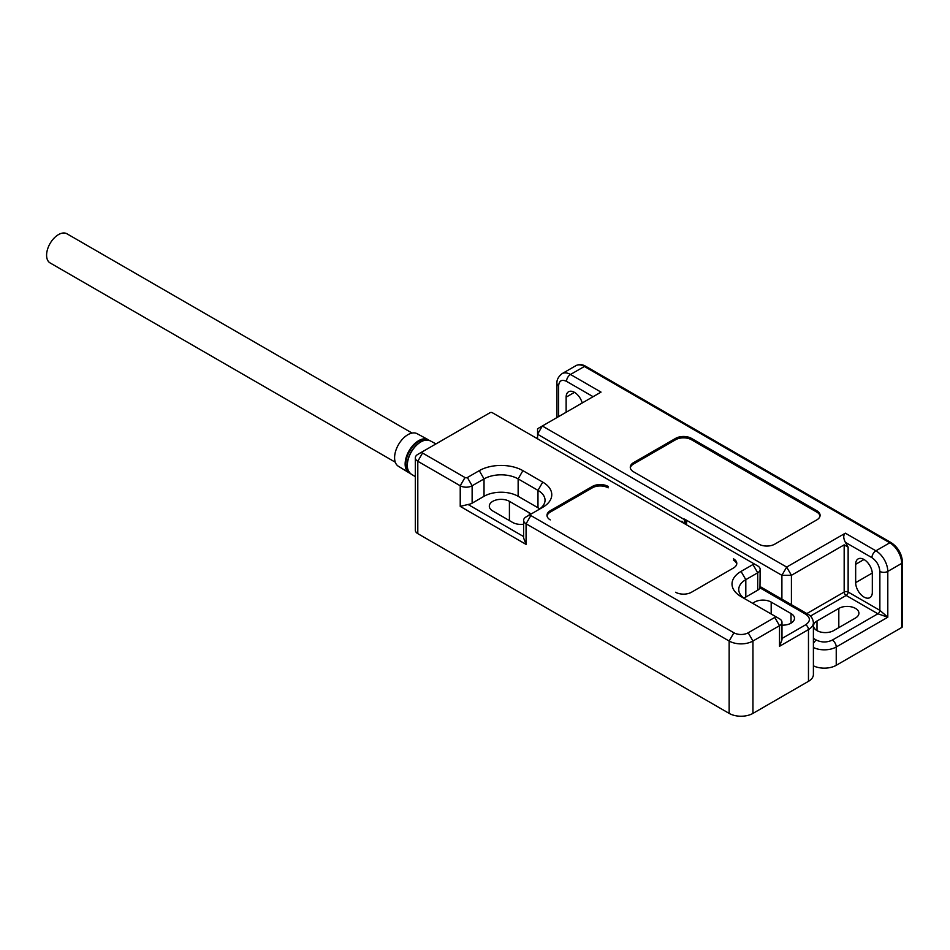 <?xml version="1.0" encoding="UTF-8"?>
<svg xmlns="http://www.w3.org/2000/svg" width="950" height="950" viewBox="0 0 950 950"><rect width="100%" height="100%" fill="white"/><g stroke="black" fill="none" stroke-linecap="round" stroke-linejoin="round"><path stroke-width="1.43" d="M682.67 521.954L682.67 522.013A1.116 0.653 0 0 0 681.447 521.312L680.509 521.36M744.028 598.203A24.118 13.929 180 0 1 745.809 597.063L757.708 590.188A8.419 4.857 0 0 0 759.964 587.836L805.695 614.234A3.931 2.268 120 0 1 807.654 614.044C811.074 615.826 812.986 618.711 813.402 622.713L813.402 674.464A16.827 9.714 180 0 1 808.474 681.328L752.946 713.391A16.827 9.714 180 0 1 729.149 713.391L417.798 533.639L417.798 461.272A8.419 4.857 180 0 1 415.328 457.841A8.419 4.857 180 0 1 417.798 454.397L489.974 412.728A1.686 0.974 180 0 1 492.361 412.728L752.946 563.172A1.686 0.974 180 0 1 752.946 564.549L741.047 571.413A30.851 17.812 0 0 0 741.047 596.6L774.761 616.063A1.686 0.974 180 0 1 774.761 617.441L748.184 632.783A10.094 5.831 180 0 1 733.911 632.783L729.149 641.024L729.149 713.391M415.328 457.841L415.328 530.195A8.419 4.857 0 0 0 417.798 533.639M757.708 565.915L752.946 563.172L757.708 565.915A8.419 4.857 180 0 1 760.166 569.359A8.419 4.857 180 0 1 757.708 572.791L745.809 579.654A24.118 13.929 0 0 0 738.744 589.511A24.118 13.929 0 0 0 745.75 599.319M779.523 618.818L774.761 616.063L779.523 618.818A8.419 4.857 180 0 1 781.981 622.25A8.419 4.857 180 0 1 779.523 625.682L779.523 646.297L808.474 629.577A3.931 2.268 -120 0 0 805.695 624.768L781.981 638.459M736.725 564.086A11.222 6.472 0 0 0 733.507 560.191M608.178 487.837A11.222 6.472 0 0 0 592.313 487.837L550.264 512.109A11.222 6.472 0 0 0 547.046 516.004M759.964 587.836L760.166 569.359M781.981 622.25L781.981 639.884L779.523 646.297M752.792 603.381A11.78 6.804 180 0 1 771.186 602.098L771.186 614.009M791.018 623.164L791.018 613.546L771.186 602.098M791.018 613.546A11.78 6.804 180 0 1 794.473 618.355A11.78 6.804 180 0 1 781.981 625.148M542.735 507.3L542.735 507.3A30.851 17.812 0 0 0 542.735 482.113L522.904 470.654A30.851 17.812 0 0 0 479.275 470.654L467.376 477.529A1.686 0.974 180 0 1 464.989 477.529L460.228 485.771L460.228 506.386L526.074 544.398L526.074 523.783A8.419 4.857 180 0 1 523.604 520.351A8.419 4.857 180 0 1 526.074 516.919L542.735 507.3M539.742 508.903A24.118 13.929 0 0 0 537.973 507.751L518.142 496.304A24.118 13.929 0 0 0 484.025 496.304L472.126 503.179L472.126 485.771L484.025 478.907A24.118 13.929 180 0 1 518.142 478.907L537.973 490.354A24.118 13.929 180 0 1 545.039 500.199A24.118 13.929 180 0 1 538.021 510.019M752.946 713.391L752.946 641.024L779.523 625.682L774.761 617.441M608.178 486.459A11.222 6.472 0 0 0 592.313 486.459L550.264 510.732A11.222 6.472 0 0 0 546.986 515.316A11.222 6.472 0 0 0 550.264 519.888M675.604 592.254A11.222 6.472 0 0 0 691.469 592.254L733.507 567.981A11.222 6.472 0 0 0 736.796 563.398A11.222 6.472 0 0 0 733.507 558.826M748.184 632.783L752.946 641.024A16.827 9.714 180 0 1 729.149 641.024L526.074 523.783L530.836 515.541A1.686 0.974 180 0 1 530.836 514.164L526.074 516.919L530.836 514.164M523.604 524.222A11.78 6.804 180 0 1 512.584 522.417L492.753 510.957A11.78 6.804 180 0 1 489.309 506.148A11.78 6.804 180 0 1 496.577 499.866A11.78 6.804 180 0 1 509.414 501.351L529.245 512.798A11.78 6.804 180 0 1 530.991 514.081M467.376 477.529L472.126 485.771A8.419 4.857 180 0 1 460.228 485.771L417.798 461.272L422.548 453.031A1.686 0.974 180 0 1 422.548 451.654L417.798 454.397L422.548 451.654M530.836 515.541L733.911 632.783M422.548 453.031L464.989 477.529M523.604 536.56L468.041 504.474A8.419 4.857 0 0 0 472.126 503.179M468.041 504.474L460.228 506.386M523.604 520.351L523.604 537.985L526.074 544.398M412.11 433.069L66.904 233.759A16.827 9.714 120 0 0 58.496 234.602A16.827 9.714 120 0 0 47.5 249.422A16.827 9.714 120 0 0 50.077 262.913L395.283 462.211M428.141 439.672A19.119 11.044 120 0 0 428.07 439.636L417.133 433.699A18.786 10.854 120 0 0 402.693 438.912A18.786 10.854 120 0 0 394.594 457.722A18.786 10.854 120 0 0 398.335 466.236L408.951 472.744A19.119 11.044 120 0 0 409.022 472.791M566.129 412.264L566.129 397.159A11.78 6.804 60 0 1 568.575 391.756A11.78 6.804 60 0 1 574.465 392.35A11.78 6.804 60 0 1 582.231 402.978M855.665 564.312A11.78 6.804 60 0 1 858.111 558.921A11.78 6.804 60 0 1 864.001 559.503A11.78 6.804 60 0 1 872.326 573.931L872.326 592.254A11.78 6.804 60 0 1 869.891 597.645A11.78 6.804 60 0 1 860.807 594.486A11.78 6.804 60 0 1 855.665 582.635L855.665 564.312L864.001 559.503M838.814 608.404A11.78 6.804 180 0 1 855.475 608.404A11.78 6.804 180 0 1 858.919 613.213A11.78 6.804 180 0 1 855.475 618.011L833.661 630.61A11.78 6.804 180 0 1 820.824 632.082A11.78 6.804 180 0 1 813.544 625.801A11.78 6.804 180 0 1 817 620.991L838.814 608.404L838.814 627.629M537.569 438.829L537.569 434.245L684.404 519.602A1.116 0.653 0 0 0 685.615 520.303L685.615 524.305M575.961 365.631L562.079 373.647A16.827 9.714 60 0 1 570.499 374.478L584.381 366.474A2.802 1.615 -60 0 1 585.782 366.332C582.445 364.325 579.179 364.088 575.961 365.631A16.827 9.714 60 0 1 584.381 366.474L889.782 542.794L875.9 550.81A16.827 9.714 60 0 1 887.799 571.413L901.681 563.398L901.681 627.523A2.802 1.615 0 0 0 902.5 626.371L902.5 562.258C901.883 553.898 898.106 547.366 891.183 542.652A2.802 1.615 120 0 0 889.782 542.794A16.827 9.714 60 0 1 901.681 563.398A2.802 1.615 0 0 0 902.5 562.258M901.681 627.523L836.238 665.309A16.827 9.714 180 0 1 813.402 665.819M686.553 524.839L686.553 520.268L781.898 575.308L781.898 599.165M871.934 557.674C876.719 561.023 879.356 565.606 879.866 571.413L879.866 610.339L848.136 592.028L848.136 547.141L845.357 542.331L871.934 557.674A5.605 3.242 120 0 1 875.9 550.81L845.357 533.176L786.659 567.067L542.331 426.004L601.029 392.113L570.499 374.478A5.605 3.242 -60 0 0 566.533 381.354L593.097 396.696M758.896 544.16A11.222 6.472 0 0 0 774.761 544.16L816.798 519.888A11.222 6.472 0 0 0 820.087 515.316A11.222 6.472 0 0 0 816.798 510.732L691.469 438.378A11.222 6.472 0 0 0 675.604 438.378L633.555 462.65A11.222 6.472 0 0 0 630.278 467.222A11.222 6.472 0 0 0 633.555 471.806L758.896 544.16M810.409 616.099L846.153 595.46L877.883 613.783A2.802 1.615 -60 0 0 879.866 610.339L887.799 617.215L877.883 613.783L832.271 640.11A5.605 3.242 60 0 1 836.238 646.986L887.799 617.215L887.799 571.413A5.605 3.242 0 0 1 879.866 571.413M537.569 428.759L537.569 434.245L542.331 426.004L537.569 428.759M685.615 520.303L686.553 520.268L684.475 519.068M848.136 547.141L844.17 544.849L791.421 575.308L786.659 567.067L781.898 575.308L791.421 575.308L791.421 604.663M845.357 533.176C843.22 534.992 843.22 538.044 845.357 542.331M820.028 516.004A11.222 6.472 0 0 0 816.798 512.109L691.469 439.743A11.222 6.472 0 0 0 675.604 439.743L633.555 464.016A11.222 6.472 0 0 0 630.337 467.911M752.946 564.549L757.708 572.791L757.708 590.188M741.047 571.413L745.809 579.654L745.809 597.063M805.695 614.234C810.611 617.749 810.611 621.264 805.695 624.768M813.402 622.713A16.827 9.714 180 0 1 808.474 629.577L808.474 681.328M542.735 482.113L537.973 490.354L537.973 507.751M522.904 470.654L518.142 478.907L518.142 496.304M479.275 470.654L484.025 478.907L484.025 496.304M550.264 512.109L550.264 510.732M592.313 486.459L592.313 487.837M529.245 515.078L529.245 512.798M509.414 501.351L509.414 520.576M423.843 440.574A18.798 10.854 120 0 0 411.124 451.939A18.798 10.854 120 0 0 407.657 468.611M411.16 474.098C405.911 469.68 405.887 462.282 411.101 451.927C417.466 442.225 423.878 438.532 430.338 440.871A19.19 11.079 120 0 0 411.291 452.046A19.19 11.079 120 0 0 407.324 465.405A19.19 11.079 120 0 0 411.16 474.098L415.328 476.651M409.438 472.601A18.751 10.83 -60 0 1 409.652 451.096A18.751 10.83 -60 0 1 428.189 440.123M429.139 440.361L428.07 439.636A19.119 11.044 120 0 0 409.082 450.763A19.119 11.044 120 0 0 405.139 464.075A19.119 11.044 120 0 0 408.951 472.744L410.115 473.314M574.465 392.35L566.129 397.159M872.29 573.04L855.665 582.635M836.238 665.309L836.238 646.986A16.827 9.714 180 0 1 813.402 647.496M562.079 373.647C558.279 376.699 556.569 380.024 556.949 383.646A5.605 3.242 180 0 0 558.6 385.938L558.6 416.622L558.6 385.938C559.099 380.701 561.747 379.169 566.533 381.354M817 620.991L817 630.61M684.392 519.662L684.392 523.592L684.404 519.721M813.402 643.435A5.605 3.242 -60 0 1 816.406 640.11L813.402 638.376M832.271 640.11C826.975 642.58 821.691 642.58 816.406 640.11M633.555 462.65L633.555 464.016M675.604 438.378L675.604 439.743M691.469 438.378L691.469 439.743M816.798 510.732L816.798 512.109M806.847 613.569L844.17 592.028A2.802 1.615 -120 0 0 846.153 595.46A2.802 1.615 120 0 0 848.136 592.028A2.802 1.615 0 0 0 844.17 592.028L844.17 544.849M807.654 614.044L760.166 586.625M430.338 440.871L435.955 443.911M891.183 542.652L585.782 366.332M556.949 383.646L556.949 417.561M537.569 437.392L536.334 438.116"/></g></svg>
